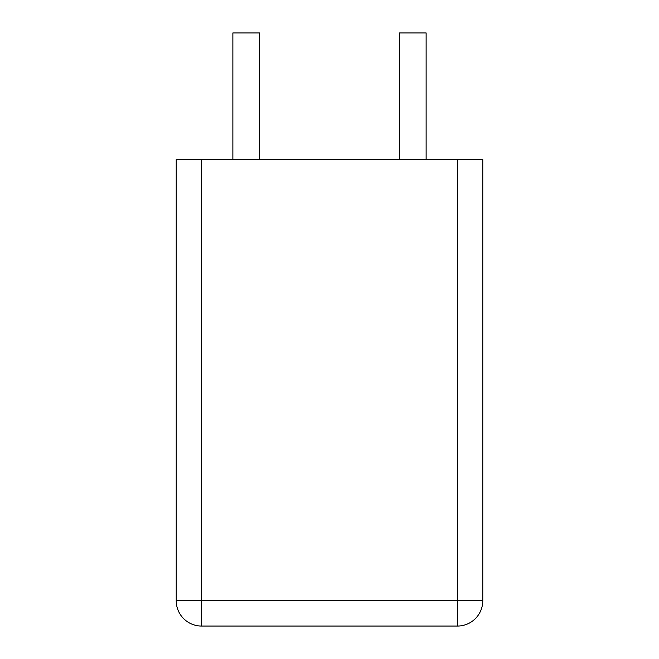 <?xml version="1.0" encoding="UTF-8"?>
<svg xmlns="http://www.w3.org/2000/svg" width="659" height="659" viewBox="0 0 659 659"><rect width="100%" height="100%" fill="white"/><g stroke="black" fill="none" stroke-linecap="round" stroke-linejoin="round"><path stroke-width="0.99" d="M201.547 159.569L176.225 159.569L176.225 600.728A25.322 25.322 0 0 0 201.547 626.05A25.322 25.322 0 0 1 176.225 600.728A25.322 25.322 0 0 0 201.547 626.05A25.322 25.322 0 0 1 176.225 600.728L201.547 600.728L201.547 159.569L457.453 159.569L457.453 600.728L201.547 600.728L201.547 626.05L457.453 626.05A25.322 25.322 0 0 0 482.775 600.728L457.453 600.728L457.453 626.05A25.322 25.322 0 0 0 482.775 600.728L482.775 159.569L457.453 159.569M259.531 159.569L259.531 32.95L232.874 32.95L232.874 159.569M426.126 159.569L426.126 32.95L399.469 32.95L399.469 159.569M457.453 626.05A25.322 25.322 0 0 0 482.775 600.728A25.322 25.322 0 0 1 457.453 626.05"/></g></svg>
